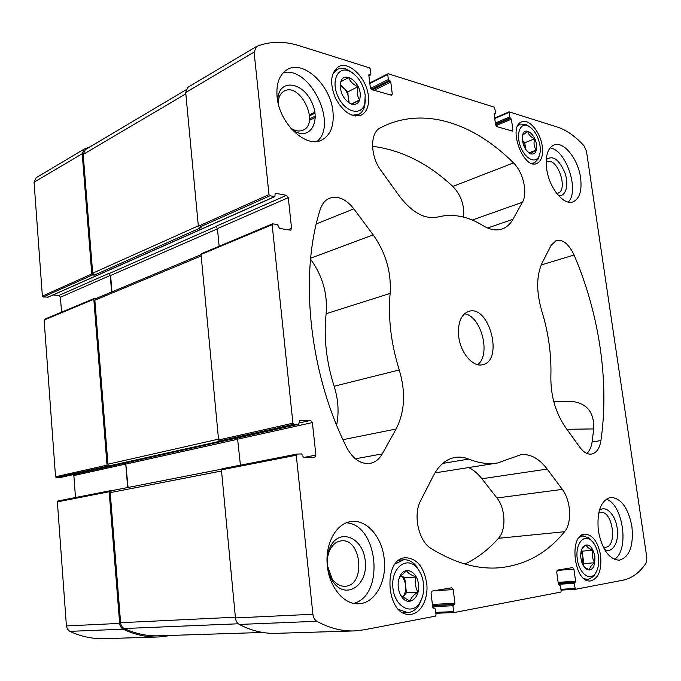 <?xml version="1.0" encoding="UTF-8"?>
<svg xmlns="http://www.w3.org/2000/svg" width="681" height="681" viewBox="0 0 681 681"><rect width="100%" height="100%" fill="white"/><g stroke="black" fill="none" stroke-linecap="round" stroke-linejoin="round"><path stroke-width="1.02" d="M522.531 135.247L527.826 131.416C528.422 134.557 530.686 137.026 534.628 138.813C533.487 143.206 534.015 146.943 536.219 150.033C532.823 151.991 531.086 153.31 531.01 153.983L530.337 153.77C524.404 149.599 521.808 143.393 522.548 135.153L523.034 133.74C525.792 126.768 535.36 134.668 536.483 144.67C537.011 151.94 534.96 154.979 530.337 153.77M340.5 82.861L340.875 81.669L348.715 77.566C350.085 81.499 353.175 84.546 357.985 86.717C356.784 91.969 357.304 96.379 359.551 99.945L351.839 104.219L350.409 103.716C343.037 98.864 339.734 91.909 340.5 82.861L340.883 81.558C344.118 71.122 359.185 80.792 360.223 93.689C360.487 102.482 357.219 105.827 350.409 103.716M398.717 579.616L400.028 576.756L406.566 570.721C407.8 572.959 410.966 575.053 416.048 576.994C414.712 582.127 415.308 587.158 417.836 592.07C413.367 595.151 410.805 598.173 410.132 601.119L401.645 596.377L400.496 594.947M400.522 595.015C397.355 588.137 397.321 581.574 400.419 575.326C405.535 565.724 417.325 571.793 418.432 584.298C420.449 597.518 409.102 606.967 402.105 597.45L400.522 595.015M583.081 546.707L582.264 548.35L586.094 544.86C586.528 546.809 588.81 548.605 592.938 550.239C591.687 554.538 592.274 558.718 594.709 562.753C591.193 565.29 589.508 567.724 589.644 570.057L584.468 567.273L585.643 568.754L582.766 564.796C579.94 557.748 580.042 551.721 583.081 546.707C588.35 542.723 592.283 545.932 594.879 556.334C595.185 567.665 592.104 571.81 585.643 568.754M542.263 146.347C543.302 155.455 541.489 161.167 536.807 163.5C523.331 169.995 507.413 126.572 521.655 121.89C529.001 118.332 540.552 132.259 542.263 146.347M426.664 582.996C428.8 598.633 420.773 614.219 410.022 614.356C386.314 616.867 382.05 558.148 405.638 557.756C416.738 558.343 423.744 566.754 426.664 582.996M332.966 111.778C334.218 125.772 330.532 135.17 321.909 139.971C306.331 148.858 279.236 123.627 277.099 96.881C276.035 83.508 279.423 74.391 287.28 69.522C303.564 59.434 330.779 85.483 332.966 111.778M384.178 558.675C387.123 580.995 375.137 603.272 358.87 603.741C344.305 605.026 329.366 587.516 327.374 566.064C324.684 543.855 336.405 522.923 351.302 521.569C366.608 519.245 382.007 537.037 384.178 558.675M631.908 526.456C633.747 545.958 629.508 557.211 619.208 560.208C608.976 559.246 602.021 549.456 598.344 530.822C596.692 511.516 600.804 500.365 610.67 497.368C621.115 498.083 628.197 507.779 631.908 526.456M580.578 177.784C582.11 190.731 579.608 198.758 573.07 201.848C563.723 205.841 549.014 187.76 546.647 168.735C545.234 156.026 547.643 148.117 553.866 145.01C563.519 140.652 578.178 159.022 580.578 177.784M458.705 336.525C460.526 353.03 473.04 367.51 482.625 364.684C503.966 360.709 489.298 304.416 468.732 311.37C460.926 314.494 457.581 322.879 458.705 336.525M380.364 127.832L384.22 125.934C426.11 106.611 474.887 124.265 513.517 162.912C523.221 172.106 527.979 193.055 522.438 202.24L512.938 219.299C510.188 224.194 506.562 227.428 502.067 229.012C496.27 230.919 489.928 229.795 483.05 225.632C467.804 216.209 452.771 213.323 437.943 216.967C425.012 219.716 412.141 212.744 399.33 196.034L380.951 170.446C370.064 156 369.86 132.54 380.364 127.832M574.066 255.017C599.203 313.575 609.486 381.675 600.931 440.556C599.612 448.481 596.488 452.984 591.559 454.074C587.473 454.567 583.532 452.261 579.744 447.17L565.29 427.055C555.458 412.482 550.648 395.627 550.861 376.516C551.542 354.648 548.477 332.677 541.667 310.596C536.177 291.408 536.364 275.447 542.221 262.721L551.099 245.347L556.326 240.444C563.008 239.278 568.916 244.13 574.066 255.017L541.182 264.977M346.689 447.511C309.114 372.737 299.146 274.843 320.189 209.561C322.002 203.925 325.084 200.154 329.434 198.256C337.895 195.473 346.025 199.005 353.831 208.837L373.188 234.877C385.829 252.821 391.473 272.332 390.119 293.409C388 318.265 391.047 343.777 399.262 369.953C405.876 392.128 404.829 411.818 396.112 428.996L382.237 453.904C379.206 459.224 375.154 462.382 370.064 463.378C360.768 464.399 352.971 459.105 346.689 447.511M564.549 531.716C547.235 553.117 525.485 565.145 499.318 567.784C477.619 569.537 454.917 563.127 431.201 548.545C418.594 541.318 412.78 514.845 420.645 500.671L433.499 475.508C439.049 465.063 446.242 459.037 455.087 457.428C459.615 456.687 464.17 457.249 468.732 459.096C478.811 463.131 488.464 464.416 497.692 462.952L520.59 454.772C530.184 453.614 539.054 458.39 547.218 469.09L562.31 489.392C570.925 500.416 572.202 522.974 564.549 531.716L498.483 538.305C488.745 549.32 477.585 557.901 465.004 564.038M272.536 223.836L272.153 224.713L292.924 423.216L293.851 424.306L298.661 424.263L299.751 420.441L310.57 420.407L312.392 422.56L315.882 455.129L314.699 457.343L303.692 457.743L301.666 453.938L296.873 454.099L296.269 455.223L312.911 614.262C313.345 617.573 314.665 619.914 316.878 621.276C329.238 628.095 341.632 631.304 354.06 630.929L363.995 629.831L435.508 616.126L436.044 614.96L435.329 608.993L432.75 607.341L431.073 593.347L432.154 591.057L451.792 587.78L453.24 589.601L454.917 603.289L452.933 605.741L453.648 611.598L454.355 612.508L560.778 592.112L561.17 591.099L560.454 585.873L558.403 584.383L556.726 572.108L557.509 570.116L572.738 567.579L573.921 569.197L575.598 581.242L574.109 583.345L575.402 589.303L622.936 580.203C632.002 578.305 639.689 572.636 645.997 563.187L646.822 557.543L586.46 151.191L584.094 145.879C575.394 136.311 566.43 130.02 557.203 126.998L509.192 111.871L509.431 117.047L511.405 119.175L512.887 129.858L512.478 131.135L496.841 126.623L495.589 124.708L494.1 113.838L495.691 112.791L494.432 107.223L388.255 73.769L387.727 74.45L388.349 79.541L390.783 82.001L392.256 93.952L391.771 95.323L371.835 89.62L370.302 87.423L368.838 75.233L369.076 74.552L370.685 74.825L370.924 74.144L370.302 68.977L369.536 67.87L299.172 45.704C284.011 40.937 269.787 41.2 256.49 46.495L254.081 52.071L269.004 194.604L269.914 195.787L274.886 196.605L275.081 194.213L275.779 193.336L286.488 195.328L288.276 197.652L291.562 228.314L290.796 230.059L290.217 230.118L279.482 228.433L277.49 224.543L272.536 223.836L201.738 253.57M600.608 555.424C601.859 570.244 598.454 578.756 590.393 580.961C573.938 583.2 568.388 534.313 584.919 534.117C592.734 534.721 597.969 541.821 600.608 555.424M368.37 96.038C369.272 105.572 366.923 111.914 361.33 115.08C351.975 117.864 343.377 112.288 335.537 98.345C329.553 83.363 330.523 72.841 338.431 66.772C348.961 60.413 366.753 78.204 368.37 96.038M290.557 127.985L292.353 129.101C296.405 131.246 300.057 131.561 303.309 130.028C320.002 122.912 299.87 81.754 284.088 91.16C280.93 92.939 278.997 96.157 278.299 100.805L278.12 102.967M603.196 546.996L605.366 547.252C617.769 546.903 612.781 510.324 600.702 512.47L598.659 513.133M60.992 477.355L56.37 477.594L221.316 440.956L219.495 440.99L218.592 439.986L201.031 254.447L201.431 253.613M48.062 297.103L43.184 296.993L92.633 274.92L94.37 275.098L201.048 227.599L199.252 227.326L198.358 226.245L185.7 92.522L187.743 87.406L256.065 46.717M354.06 630.929L275.95 633.347C263.598 633.722 251.366 630.751 239.244 624.443C237.082 623.183 235.813 621.012 235.439 617.931L221.419 469.839L222.032 468.783L296.78 454.125M53.067 294.975L58.821 295.469L108.594 273.575L110.62 275.482L111.965 291.877M125.704 462.91L128.062 487.468M107.896 466.034L107.036 465.149L93.808 299.265L94.208 298.499L95.927 298.576M56.37 477.594L55.544 476.768L44.112 320.036L44.81 319.261M92.633 274.92L91.79 273.966L82.205 153.753L84.282 149.028L90.471 146.602M43.184 296.993L42.367 296.099L34.067 182.236L36.144 177.698L84.282 149.028M172.089 635.382L158.588 636.982C146.577 637.339 134.787 634.735 123.201 629.176C121.141 628.061 119.958 626.137 119.66 623.404L109.156 491.759L109.777 490.805L111.539 490.703M158.588 636.982L104.363 638.659C92.599 639.008 81.082 636.573 69.828 631.355L67.47 629.218L66.415 625.924L57.374 501.871L57.987 500.969L109.692 490.831M61.545 312.17L60.422 297.214L110.245 275.447L111.607 292.03M58.821 295.469L60.422 297.214M75.506 497.53L73.854 475.568L125.747 464.033L127.679 487.545M73.488 474.572L73.854 475.568M125.372 462.986L125.747 464.033M262.687 632.462L158.639 635.807C146.985 636.173 135.51 633.747 124.214 628.52C122.12 627.414 120.912 625.481 120.605 622.715L110.211 492.627L111.446 490.72L221.546 469.166L111.446 490.72M94.37 275.098L92.684 273.2L83.193 154.408L85.278 149.684L185.922 89.875M108.594 273.575L110.245 275.447M109.65 465.974L107.947 464.204L94.846 300.219L95.646 298.695L201.048 254.66M240.419 465.174L237.473 437.934M219.137 246.199L217.426 228.612L215.69 226.467L286.488 195.328M468.664 467.558C473.508 469.907 477.926 473.644 481.927 478.752L496.934 497.981C505.515 508.409 506.417 529.929 498.483 538.305M310.562 259.155C322.59 275.839 327.774 294.03 326.114 313.737L390.119 293.409M336.627 425.131C339.147 412.414 338.312 399.458 334.133 386.255C326.284 361.551 323.611 337.376 326.114 313.737M586.877 453.401C589.55 450.958 591.295 447.153 592.104 441.995L593.738 428.919C594.283 413.324 587.788 404.276 574.236 401.79L553.713 401.45M372.524 146.313C401.271 149.956 428.043 163.329 452.848 186.441C460.986 195.064 464.561 205.279 463.574 217.103M477.687 364.667C491.324 354.707 481.195 315.831 464.442 313.788M568.346 202.07C579.769 190.586 565.988 149.582 550.035 147.93M556.726 193.464L557.85 193.225C568.703 190.178 557.543 157.098 547.183 161.763L546.162 162.299M558.463 195.549C565.783 197.005 569.137 184.985 564.975 172.965C559.169 159.473 552.929 154.996 546.256 159.533M614.347 559.322C629.644 550.716 623.209 504.28 606.218 499.147M604.464 549.38C612.372 554.028 619.259 542.34 617.224 528.422C615.454 514.487 605.698 504.604 599.271 510.588M353.831 603.383C385.02 595.22 378.125 524.702 346.476 522.804M327.459 565.545L331.97 578.552C335.682 583.889 340.074 586.46 345.148 586.256C366.097 585.626 361.577 537.59 341.045 540.893C336.065 541.591 332.217 544.885 329.51 550.759C327.612 555.228 326.931 560.157 327.459 565.545M327.348 565.681C328.021 571.597 329.825 576.798 332.754 581.293C345.25 600.608 368.089 585.745 365.28 561.476C363.492 537.19 338.636 526.975 329.8 547.941C327.527 553.304 326.71 559.212 327.348 565.681M317.099 141.401C338.176 124.317 309.915 65.887 283.236 72.688M291.834 129.45L294.788 131.365C310.638 140.32 321.143 120.605 311.43 101.554C302.355 82.112 280.223 78.792 277.942 97.434L277.712 101.035M595.892 572.636L593.713 576.322L588.026 579.557L584.128 578.714M579.327 537.275L582.936 535.845L589.227 538.101L592.206 541.335M598.386 555.781C599.323 563.519 598.182 569.571 594.973 573.938C589.125 581.514 578.663 572.525 577.165 558.284C575.402 544.076 583.557 533.785 591.006 540.22C594.802 543.574 597.263 548.758 598.386 555.781M422.475 596.658L419.036 605.06C415.989 609.767 412.184 612.27 407.638 612.585L398.751 609.538M395.303 563.936L403.561 559.791C408.072 559.493 412.192 561.433 415.912 565.613L420.62 573.385M423.471 583.498C424.246 590.921 423.029 597.305 419.811 602.676C411.69 616.348 394.044 606.473 392.826 586.937C391.158 567.469 406.957 555.602 417.053 567.843C420.509 571.946 422.646 577.165 423.471 583.498M365.365 99.724L364.667 106.185C363.586 110.211 361.551 112.978 358.572 114.485L352.017 115.225M332.592 74.399L337.197 69.428C340.202 67.896 343.59 67.938 347.37 69.564L352.767 73.003M365.212 95.127L364.786 103.469C361.781 116.34 345.522 112.731 338.202 96.991C330.54 81.397 337.742 65.597 349.532 71.156C357.993 75.761 363.22 83.754 365.212 95.127M539.395 155.328L538.245 158.962L534.33 162.904L531.265 163.227M517.679 125.985L520.182 124.078L525.638 124.308L528.814 126.24M540.016 145.7C540.603 150.007 540.254 153.557 538.969 156.341C535.436 164.215 524.83 158.647 520.42 146.27C515.798 133.961 520.165 122.308 527.852 125.772C534.074 129.186 538.126 135.825 540.016 145.7M581.285 550.546L582.076 551.159L582.945 557.356L582.561 564.37M581.072 551.474L582.945 557.356L583.821 563.57L582.842 564.958M582.076 551.159L592.938 550.239M583.821 563.57L594.709 562.753M401.024 575.428L404.701 577.837L405.578 585.302C406.038 590.197 405.05 594.173 402.607 597.237L406.455 592.776L417.836 592.07M400.973 575.496C403.475 577.803 405.016 581.072 405.578 585.302L406.455 592.776M404.701 577.837L416.048 576.994M340.202 85.134L347.863 91.85L348.502 102.576M340.253 84.427L343.25 87.347C346.229 90.411 348.025 94.097 348.629 98.404L349.174 103.035M347.863 91.85L357.985 86.717M351.37 103.997L359.551 99.945M522.336 140.133L524.779 142.755L525.672 149.377M522.353 140.286L525.715 149.445M524.779 142.755L534.628 138.813M528.873 152.91L536.219 150.033M292.924 423.216L218.592 439.986M272.153 224.713L201.031 254.447M254.081 52.071L185.7 92.522M269.004 194.604L198.358 226.245M575.368 589.303L561.033 590.121L575.402 589.303M454.295 612.5L435.849 613.3M316.878 621.276L239.244 624.443M312.911 614.262L235.439 617.931M296.269 455.223L221.419 469.839M217.443 228.833L110.62 275.482M216.005 226.56L108.977 273.609M575.598 581.242L558.122 582.332M573.921 569.197L557.058 570.406M454.917 603.289L432.401 604.439M453.24 589.601L433.593 590.819M237.899 439.194L126.13 464.025M55.544 476.768L107.036 465.149M44.112 320.036L93.808 299.265M275.779 193.336L275.201 193.591M274.554 196.639L47.508 297.35M269.914 195.787L199.252 227.326M82.205 153.753L34.067 182.236M42.367 296.099L91.79 273.966M370.37 74.842L368.881 75.6M369.391 74.535L368.872 74.799M392.256 93.952L390.068 95.017M390.783 82.001L374.107 90.292M390.043 80.92L372.303 89.764M389.089 80.622L371.443 89.432M315.294 117.464L309.353 120.426M388.349 79.541L370.609 88.419M315.277 116.111L309.514 118.996M315.014 113.157L309.532 115.915M387.727 74.45L369.826 83.491M495.283 113.438L494.117 113.94M512.887 129.858L510.75 130.743M511.405 119.175L495.913 125.713M510.793 118.23L495.581 124.666M510.043 117.992L495.513 124.155M509.431 117.047L495.359 123.023M508.801 112.501L494.738 118.528M574.815 588.503L560.923 589.295M574.109 583.345L558.394 584.307M574.475 582.366L558.258 583.362M575.224 582.221L558.25 583.277M453.648 611.598L435.738 612.389M452.933 605.741L432.682 606.728M453.444 604.6L432.546 605.639M454.406 604.43L432.537 605.52M434.538 608.073L433.142 608.142M123.201 629.176L69.828 631.355M119.66 623.404L66.415 625.924M57.374 501.871L109.156 491.759M310.57 420.407L299.206 422.961M298.533 424.28L60.762 477.407M293.851 424.306L219.495 440.99M315.882 455.129L303.207 457.555M312.392 422.56L237.89 439.117M291.562 228.314L287.986 229.769M288.276 197.652L217.426 228.612M218.516 439.16L107.947 464.204M201.167 255.945L94.846 300.219M238.273 623.787L124.214 628.52M235.371 617.207L120.605 622.715M221.529 471.022L110.211 492.627M185.828 93.842L83.193 154.408M198.324 225.845L92.684 273.2M442.744 463.395L468.732 459.096M481.927 478.752L547.218 469.09M496.934 497.981L562.31 489.392M316.299 223.921L353.831 208.837M310.655 258.184L373.188 234.877M334.133 386.255L399.262 369.953M342.952 439.679L396.112 428.996M355.337 458.798L382.237 453.904M592.104 441.995L600.931 440.556M452.848 186.441L513.517 162.912M472.273 220.048L522.438 202.24M487.63 228.016L512.938 219.299M566.898 429.294L593.738 428.919M522.753 134.847L523.034 133.74M401.637 596.377L402.105 597.45M400.028 576.747L400.419 575.326M274.886 196.605L47.823 297.299M370.685 74.825L368.898 75.736M495.487 113.429L494.125 114.016M434.597 608.073L433.133 608.142M298.661 424.263L60.873 477.398M57.987 500.969L109.777 490.805M44.512 319.304L94.208 298.499M296.873 454.099L222.032 468.783M454.355 612.508L435.849 613.309M508.996 111.871L494.67 118.017M387.957 73.786L369.766 82.98M314.869 112.186L309.455 114.919M434.938 472.903L497.692 462.952M331.97 578.552L332.754 581.293M329.51 550.759L329.8 547.941M292.353 129.101L294.788 131.365M278.299 100.805L277.942 97.434M582.936 535.845L580.518 536.075M588.026 579.557L585.583 579.71M591.006 540.22L589.227 538.101M594.973 573.938L593.713 576.322M403.561 559.791L399.194 560.182M407.638 612.585L403.22 612.789M417.053 567.843L415.912 565.613M419.811 602.676L419.036 605.06M337.197 69.428L334.048 71.105M358.572 114.485L355.397 116.017M349.532 71.156L347.37 69.564M364.786 103.469L364.667 106.185M520.182 124.078L518.301 124.87M534.33 162.904L532.431 163.627M527.852 125.772L525.638 124.308M538.969 156.341L538.245 158.962"/></g></svg>
